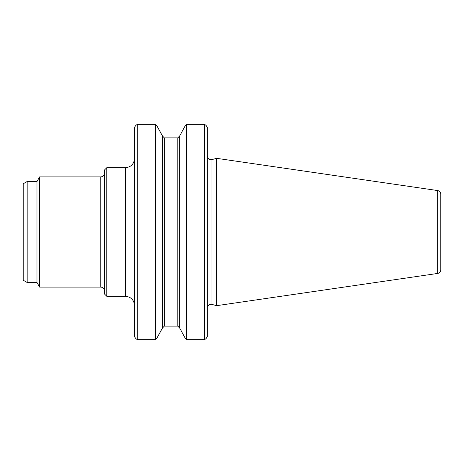 <?xml version="1.0" encoding="UTF-8"?>
<svg xmlns="http://www.w3.org/2000/svg" width="464" height="464" viewBox="0 0 464 464"><rect width="100%" height="100%" fill="white"/><g stroke="black" fill="none" stroke-linecap="round" stroke-linejoin="round"><path stroke-width="0.7" d="M134.543 127.24L135.871 125.344L134.543 127.24L134.543 336.76L135.871 338.656L134.543 336.76M216.659 232L216.659 305.672L211.944 304.407L211.944 159.593L216.659 158.328L216.659 232M179.655 327.967L184.91 337.664L179.655 327.967L177.822 326.134L179.655 328.1L179.655 135.9L177.822 137.866L179.655 136.033L184.91 126.336L179.655 136.033M164.273 326.134L164.273 137.866L162.441 135.9L164.273 137.866L177.822 137.866L177.822 326.134L164.273 326.134L162.441 328.1L162.441 135.9L157.18 126.336L162.441 136.033M207.321 127.24L205.999 125.344L207.321 127.24L207.321 336.76L205.999 338.656L207.321 336.76M162.441 327.967L157.18 337.664L162.441 328.1M184.91 126.336L186.557 124.346L204.566 124.346L204.566 339.654L205.999 338.656M135.871 125.344L137.298 124.346L155.539 124.346L155.539 339.654L157.18 337.664M135.871 338.656L137.298 339.654L137.298 124.346L155.539 124.346L157.18 126.336M184.91 337.664L186.557 339.654L186.557 124.346L204.566 124.346L205.999 125.344M186.557 339.654L204.566 339.654M137.298 339.654L155.539 339.654M440.8 198.482L440.8 269.81C440.649 271.794 439.599 273.006 437.656 273.441L216.659 305.672M437.656 273.441L437.656 190.559C439.599 190.994 440.649 192.206 440.8 194.19L440.8 232M106.766 296.281L104.47 293.985L104.47 170.015L106.766 167.719L106.766 296.281L125.361 296.281L125.361 167.719C130.941 167.173 133.997 164.111 134.543 158.537M27.179 181.494L23.2 183.79L23.2 280.21L27.179 282.506L27.179 181.494L36.975 181.494L39.626 176.9L39.626 287.1L100.798 287.1C103.025 287.315 104.255 288.538 104.47 290.771M36.975 181.494L36.975 282.506L39.626 287.1M39.626 176.9L100.798 176.9L100.798 287.1M207.675 306.385C208.626 304.697 210.047 304.042 211.944 304.407M211.944 159.593L210.018 159.581C210.053 159.657 207.733 159.187 207.321 156.043M437.656 190.559L216.659 158.328M106.766 167.719L125.361 167.719M27.179 282.506L36.975 282.506M100.798 176.9C103.025 176.685 104.255 175.462 104.47 173.229M125.361 296.281C130.941 296.827 133.997 299.889 134.543 305.463"/></g></svg>
